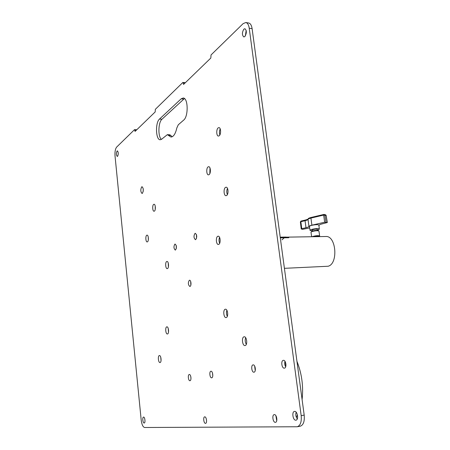 <?xml version="1.0" encoding="UTF-8"?>
<svg xmlns="http://www.w3.org/2000/svg" width="450" height="450" viewBox="0 0 450 450"><rect width="100%" height="100%" fill="white"/><g stroke="black" fill="none" stroke-linecap="round" stroke-linejoin="round"><path stroke-width="0.67" d="M161.049 360.596L160.751 357.244M160.071 362.543L160.026 362.548C158.333 362.914 157.635 355.764 159.339 355.562L159.396 355.551C161.094 355.179 161.786 362.379 160.071 362.543M168.497 332.207L168.216 328.399M167.518 333.968L167.417 333.984C165.656 334.327 165.004 327.206 166.759 326.858L166.877 326.835C168.632 326.486 169.284 333.664 167.518 333.968M246.313 344.351C245.104 342.236 244.884 340.026 245.661 337.714M245.115 345.544L245.025 345.555C242.359 346.061 241.363 337.185 244.035 336.814L244.153 336.797C246.819 336.285 247.809 345.234 245.115 345.544M227.317 316.327C226.344 314.364 226.198 312.339 226.868 310.252M226.221 317.548L226.046 317.582C223.644 317.993 222.834 309.752 225.225 309.246L225.422 309.212C227.824 308.79 228.628 317.104 226.221 317.548M219.673 243.264C218.852 241.307 218.818 239.333 219.555 237.341M218.739 244.361L218.351 244.457C216.118 244.727 215.584 237.167 217.766 236.301L218.183 236.199C220.416 235.929 220.939 243.551 218.739 244.361M227.374 194.591C226.547 192.499 226.586 190.423 227.481 188.37M226.553 195.536L225.99 195.694C223.74 195.874 223.346 188.488 225.54 187.374L226.131 187.206C228.381 187.02 228.757 194.479 226.553 195.536M219.864 134.938C219.206 132.885 219.324 130.877 220.219 128.925M219.161 135.81L218.436 136.058C216.366 136.136 216.146 129.223 218.177 127.873L218.925 127.614C221.001 127.536 221.197 134.511 219.161 135.81M209.824 173.649L209.993 168.002M209.031 174.673L208.457 174.853C206.432 174.994 206.111 168.041 208.097 166.888L208.693 166.697C210.724 166.556 211.022 173.571 209.031 174.673M155.233 209.458L155.227 206.078M154.395 211.123L154.046 211.236C152.511 211.41 152.179 205.245 153.675 204.396L154.035 204.278C155.571 204.097 155.897 210.313 154.395 211.123M168.39 266.974L168.249 263.031M167.479 268.571L167.231 268.633C165.521 268.892 165.032 262.17 166.714 261.529L166.972 261.461C168.688 261.197 169.166 267.969 167.479 268.571M143.201 191.481L143.224 188.758M142.386 193.331L142.031 193.461C140.529 191.779 140.422 189.579 141.711 186.862L142.076 186.727C143.578 188.426 143.679 190.631 142.386 193.331M148.314 240.007L148.258 237.026M147.454 241.841L147.184 241.926C145.688 242.128 145.299 235.941 146.762 235.232L147.049 235.142C148.545 234.934 148.928 241.172 147.454 241.841M195.716 239.597L195.424 239.676C193.686 238.022 193.545 235.929 195.002 233.409L195.306 233.325C197.044 234.996 197.179 237.088 195.716 239.597M276.722 420.761L275.878 415.693M275.332 422.336C272.908 422.556 271.789 414.855 274.207 414.63L274.343 414.619C276.756 414.332 277.92 422.083 275.496 422.319L275.332 422.336M255.223 370.62L254.672 366.103M253.98 372.189C251.696 372.662 250.751 365.068 253.069 364.894L253.091 364.894C255.375 364.41 256.314 372.06 253.986 372.189L253.98 372.189M285.688 366.784C284.67 365.057 284.434 363.234 284.991 361.322M284.366 368.145C281.745 368.674 280.676 360.546 283.337 360.338L283.359 360.332C285.981 359.792 287.044 367.982 284.366 368.145L284.366 368.145M190.98 378.163L190.822 376.723M189.973 380.711C188.325 381.077 187.611 374.603 189.287 374.501L189.298 374.501C190.946 374.124 191.661 380.644 189.979 380.711L189.973 380.711M190.013 286.419L189.827 286.464C188.072 284.771 187.903 282.718 189.321 280.288L189.523 280.243C191.121 279.99 191.599 285.964 190.013 286.419M175.511 249.998L175.264 250.065C173.694 248.484 173.559 246.51 174.859 244.136L175.112 244.069C176.681 245.661 176.816 247.641 175.511 249.998M212.788 375.784L212.468 372.943M211.686 377.82C209.829 378.225 209.042 371.368 210.921 371.244L210.938 371.239C212.788 370.834 213.576 377.73 211.686 377.82L211.686 377.82M206.584 421.009L206.274 418.776M205.493 423.366C203.754 423.546 202.939 416.981 204.677 416.858L204.756 416.852C206.488 416.621 207.332 423.225 205.583 423.354L205.493 423.366M117.585 156.308L117.27 156.448C116.168 155.104 116.1 153.298 117.062 151.026L117.388 150.879C118.491 152.235 118.558 154.046 117.585 156.308M245.43 35.781L246.161 30.336M244.851 36.54L243.821 36.951C241.937 35.128 241.954 32.529 243.866 29.149L244.918 28.721C246.803 30.572 246.78 33.176 244.851 36.54M297.298 418.871C295.83 416.829 295.447 414.602 296.139 412.2M295.796 420.193C292.905 420.457 291.583 411.688 294.463 411.412L294.626 411.396C297.501 411.047 298.884 419.878 295.993 420.171L295.796 420.193M144.174 423.022C142.836 423.191 142.189 417.139 143.533 417.077L143.578 417.071C144.917 416.863 145.581 422.955 144.225 423.017L144.174 423.022M185.085 82.969L183.156 82.761L183.606 84.397L210.819 58.039L211.044 54.945L243.135 23.625L245.807 22.528C247.562 22.933 248.698 24.829 249.227 28.209L301.174 415.62C301.714 421.909 300.403 425.621 297.231 426.757L144.619 427.5C142.942 427.05 141.806 424.592 141.204 420.12L115.02 155.857C114.761 151.763 115.312 148.832 116.668 147.071L134.528 129.639L136.778 129.757M136.479 130.05L134.747 129.932L135.09 131.394L155.177 111.938L155.334 109.328L182.863 82.457L185.389 82.671M245.807 22.528L248.676 22.995C250.436 23.4 251.584 25.29 252.107 28.665L304.189 415.103C304.729 421.374 303.407 425.076 300.229 426.218L300.189 426.223M172.153 136.778L170.814 135.461L168.334 135.304L167.361 134.646L161.724 139.157L160.206 139.764C155.728 140.012 155.143 122.619 159.508 119.059L181.159 98.831L183.178 97.993C188.196 97.813 188.572 116.505 183.628 120.144L178.301 124.768L176.822 127.98C175.483 133.864 173.509 136.879 170.904 137.031L168.334 135.304M161.438 139.382C157.826 136.778 158.181 122.31 161.949 119.25L184.438 98.539M167.361 134.646L169.836 134.809L170.814 135.461M183.156 82.761L182.97 82.412M134.747 129.932L134.589 129.611M276.857 419.968L276.261 416.391M285.885 366.041L285.368 361.986M255.358 369.821L254.998 366.84M296.938 361.299C301.838 373.613 303.553 386.364 302.091 399.549M297.478 415.119L296.291 417.122M287.347 237.133L325.755 236.509C336.195 235.395 338.484 263.767 328.118 266.248L284.406 268.329M319.202 236.616L319.224 236.565C318.786 236.093 317.087 236.132 314.123 236.7M312.058 236.734L312.384 236.582C315.641 235.654 318.06 235.429 319.641 235.901L319.539 236.16M311.113 231.992L312.03 231.188C314.527 230.422 316.598 230.197 318.251 230.501L318.353 230.574M318.949 231.12L318.803 230.901C316.912 230.552 314.544 230.811 311.687 231.683L310.995 232.144L311.642 236.739M317.177 229.365L317.166 229.292C316.659 229.016 315.478 229.056 313.627 229.416L312.216 230.085L312.356 231.064M317.278 230.046C318.763 229.641 319.449 229.269 319.331 228.943C318.386 228.42 316.176 228.499 312.694 229.174C310.815 229.629 309.938 230.046 310.061 230.428L312.317 230.766M318.853 225.174L318.836 225.028C317.88 224.482 315.636 224.556 312.103 225.248C310.202 225.714 309.313 226.142 309.442 226.541L310.039 230.287M308.205 219.144L307.288 219.527M309.662 227.919L302.625 229.331L301.224 228.96L301.764 228.696L305.989 227.722C307.766 227.295 308.745 226.873 308.919 226.463C309.088 226.052 310.078 225.624 311.889 225.186L324.658 222.227L327.324 222.542L322.386 223.83C320.563 224.269 319.551 224.696 319.348 225.112L318.898 225.529M316.699 216.129L314.983 216.54M190.856 285.092L190.688 281.503M176.282 248.664L176.203 245.419M196.521 238.371L196.459 234.602M281.301 237.139L285.913 237.054M281.767 237.189L280.794 237.201M280.215 237.201L280.794 237.189L280.209 237.161M288.636 237.69L280.299 237.831M288.866 237.634L286.453 237.083M288.624 237.741L280.305 237.881M281.987 239.822L284.259 237.814M281.767 237.133L280.384 237.195M282.876 237.156L286.476 237.139M283.697 237.088L285.463 237.083M285.007 237.071L285.463 237.111M285.463 237.066L284.743 237.116M285.126 237.066L284.327 237.105M134.657 129.651L136.744 129.791M252.107 28.665L249.227 28.209M304.189 415.103L301.174 415.62M159.508 119.059L161.949 119.25M181.159 98.831L183.713 99.073M134.871 131.096L135.366 131.13M183.313 84.094L183.864 84.15M300.364 221.917L300.994 221.085L305.151 220.123M326.16 215.454L323.668 215.078L310.933 218.093L311.091 217.463L323.752 214.476M324.658 222.227L323.668 215.078L323.814 214.442L325.586 214.819M308.919 226.463L308.042 219.381C308.205 218.959 309.167 218.531 310.933 218.093L311.889 225.186M305.28 220.089L305.055 220.714C306.872 220.269 307.868 219.825 308.042 219.381L308.149 218.908C308.093 218.475 309.071 217.991 311.091 217.463L324.416 214.459L324.832 214.999L325.997 222.137M327.324 222.542L326.154 215.426L325.665 214.841L326.081 215.381L327.24 222.491M305.989 227.722L305.055 220.714L300.842 221.709L301.764 228.696M308.194 218.886C307.642 219.088 309.347 218.897 305.218 220.089L301.005 221.085L300.369 221.946L301.219 228.926M300.229 426.218L297.231 426.757M300.037 384.283L299.002 376.622M219.898 238.236L219.246 238.247M319.224 236.565L319.652 236.014M318.251 230.501L318.803 230.901M319.641 235.901L318.932 231.007M318.218 236.632L318.161 236.233M317.317 230.349L317.166 229.292M319.331 228.943L318.836 225.028"/></g></svg>
